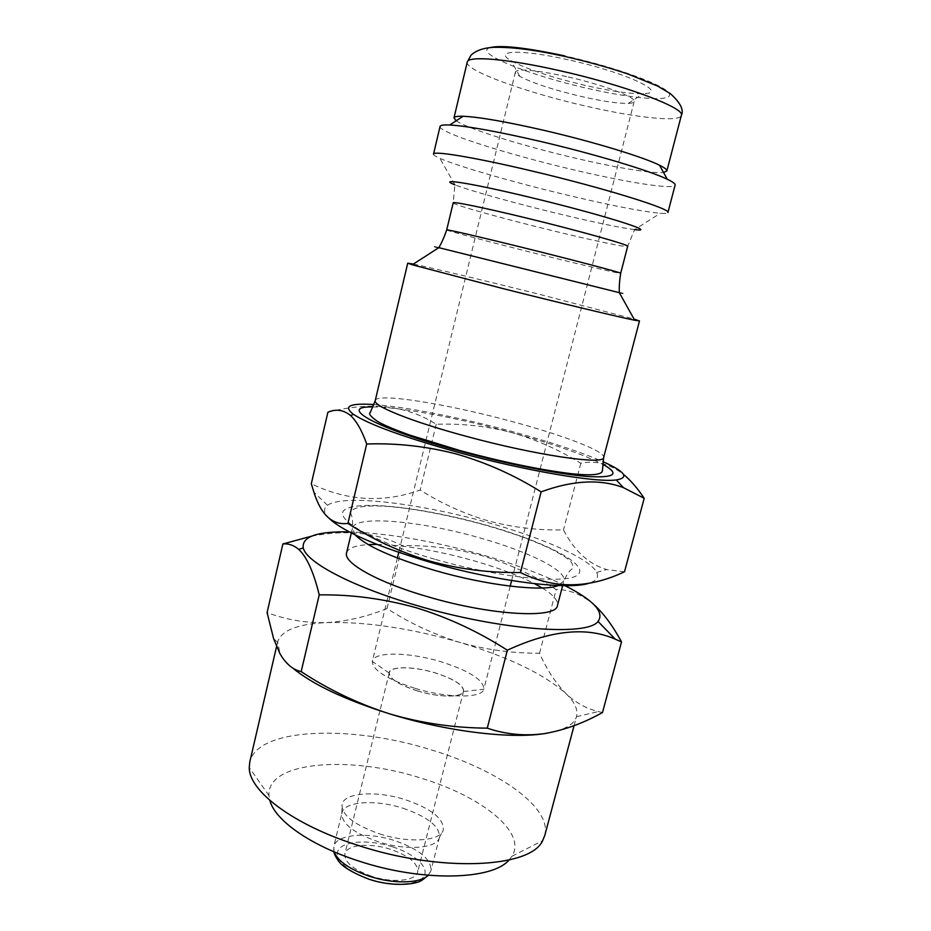 <?xml version="1.0" encoding="UTF-8"?>
<svg xmlns="http://www.w3.org/2000/svg" width="931" height="931" viewBox="0 0 931 931"><rect width="100%" height="100%" fill="white"/><g stroke="black" fill="none" stroke-linecap="round" stroke-linejoin="round"><path stroke-width="0.7" stroke-dasharray="4.66 3.49" d="M564.989 585.669C542.156 574.299 514.284 563.942 481.408 554.573C431.984 540.783 387.924 533.219 349.218 531.869M311.35 536.233C346.53 529.436 376.846 532.579 402.285 545.659C428.586 545.112 455.003 548.394 481.525 555.504C507.57 563.22 532.451 574.567 556.156 589.556C568.934 589.358 581.479 594.35 593.827 604.533M509.013 860.023L511.98 856.217C527.202 832.337 481.397 796.412 421.859 778.397C350.44 755.088 266.196 761.093 269.024 795.644L269.85 800.392M544.751 835.561C552.42 807.584 498.434 770.146 432.473 750.258C352.523 724.737 257.608 727.123 249.776 762.024M602.497 712.529L598.284 711.552C586.309 708.642 575.556 702.672 566.025 693.665C555.551 682.958 546.718 669.494 539.549 653.236C512.131 653.306 485.493 649.687 459.646 642.378C410.501 628.204 366.22 621.605 326.793 622.595C297.955 623.863 281.569 630.264 277.671 641.82L280.01 653.771C282.454 658.17 286.573 662.849 292.381 667.783M403.088 808.271C427.713 816.79 439.839 826.437 439.467 837.225L439.327 837.714C436.779 848.595 405.846 850.946 377.835 841.624C353.699 833.012 341.7 823.609 341.852 813.403L341.956 812.914C344.202 801.219 375.6 799.252 403.088 808.271M379.429 833.827C408.569 843.486 440.677 841.17 443.237 830.021C444.168 818.861 431.588 808.771 405.509 799.764C376.566 790.291 343.562 792.421 342.014 804.78C341.852 815.219 354.327 824.901 379.429 833.827M371.481 876.222C353.105 869.531 344.237 862.059 344.877 853.808C346.658 844.533 370.212 842.52 390.811 849.398C409.175 855.915 418.135 863.433 417.693 871.963C416.145 880.97 392.626 883.379 371.481 876.222M417.554 690.895C398.643 684.681 389.216 678.606 389.263 672.671C390.38 666.072 413.818 666.34 434.952 672.845C453.816 678.92 463.347 685.03 463.545 691.186C462.66 697.622 439.281 697.645 417.554 690.895M414.76 688.242C386.668 679.013 372.505 670.064 372.284 661.394L372.33 661.185C374.064 651.374 409.268 652.037 440.759 661.673C469.084 670.704 483.457 679.805 483.887 688.998L483.829 689.208C482.2 698.448 447.346 698.343 414.76 688.242M417.507 690.942C398.922 684.855 389.426 678.85 389.018 672.915C389.53 666.014 413.411 666.154 434.986 672.799C454.363 679.06 463.917 685.297 463.638 691.524C462.172 697.726 438.966 697.598 417.507 690.942M566.595 76.598C535.453 69.953 518.404 68.394 515.425 71.943C515.204 73.06 516.658 74.538 519.789 76.365C532.672 83.173 553.48 89.946 582.201 96.708C602.892 101.339 618.242 103.574 628.239 103.411C631.87 103.26 633.848 102.643 634.162 101.549C636.56 97.371 602.415 84.535 566.595 76.598M568.247 59.793C520.778 49.017 492.592 50.274 511.038 60.666C526.911 69.278 552.234 77.657 587.03 85.803C612.133 91.389 630.892 94.008 643.333 93.647C670.122 93.333 625.946 72.397 568.247 59.793M373.936 404.566C405.229 406.707 460.193 417.565 510.677 431.146C549.43 441.597 580.188 451.768 602.939 461.66M327.875 412.27C370.491 401.296 406.603 405.288 436.22 424.268C461.299 423.361 486.133 426.037 510.747 432.31C535.5 439.316 558.856 449.65 580.804 463.289C595.444 460.158 609.654 463.836 623.433 474.286M413.399 264.067C430.902 267.628 488.368 281.476 541.47 294.848L634.058 319.089M433.52 154.115C433.369 155 435.499 156.408 439.898 158.351C458.087 166.416 514.087 182.453 566.572 194.963C610.433 205.39 641.68 211.5 660.288 213.292C665.083 213.653 667.62 213.408 667.911 212.559M440.06 126.465C438.059 132.377 507.314 154.325 572.926 169.663C626.516 182.395 674.16 190.005 675.115 185.071M456.225 120.762C467.385 128.781 522.314 145.795 574.218 157.898C615.216 167.557 652.689 173.853 663.524 172.444M377.02 544.414C404.752 545.054 436.965 550.489 473.635 560.706C498.015 567.701 518.334 575.358 534.569 583.69M542.179 587.973C553.293 594.781 558.391 600.611 557.46 605.453M329.597 518.846C323.674 513.016 322.964 508.501 327.479 505.3C343.015 493.919 419.753 503.264 487.669 522.524C542.261 537.676 589.893 558.6 596.666 572.425C599.064 577.185 596.585 580.758 589.242 583.143M624.515 571.762L606.57 569.539C588.601 564.081 574.241 550.873 563.488 529.902C538.048 530.437 513.039 527.446 488.438 520.918C464.313 513.854 441.562 503.555 420.195 490.043C383.363 503.159 347.065 501.064 311.315 483.748M346.588 552.886C348.043 548.161 355.27 545.403 368.292 544.623M580.804 463.289L563.488 529.902M436.22 424.268L420.195 490.043M547.347 733.151C564.419 729.962 574.113 724.493 576.452 716.742L576.557 716.335C578.139 709.538 574.625 701.974 566.025 693.665C544.123 674.16 508.675 657.065 459.646 642.378C433.648 634.325 409.442 623.025 387.017 608.502C367.291 616.601 347.216 621.303 326.793 622.595C306.439 623.211 286.539 619.883 267.081 612.586M387.017 608.502L402.285 545.659M539.549 653.236L556.156 589.556M334.089 851.818L333.775 846.477C336.184 834.141 367.605 831.604 394.965 840.716C419.462 849.351 431.449 859.336 430.937 870.706L428.155 875.28M392.638 846.861C414.586 853.832 429.54 867.378 423.942 876.246C418.706 885.218 392.847 886.789 369.432 879.062C345.925 871.463 332.111 857.079 339.245 848.839C346.053 840.495 370.771 839.774 392.638 846.861M375.251 400.551C376.531 392.521 446.391 403.786 509.792 420.928C561.661 434.684 605.65 451.256 603.66 457.505M372.842 406.952C398.317 406.766 456.225 417.623 508.931 431.833C551.746 443.424 583.039 454.247 602.788 464.278M438.722 247.727L619.371 292.765M446.705 229.91C445.844 230.527 497.666 244.085 546.765 256.188C586.728 266.068 620.872 274.005 620.686 273.283M634.628 229.608C620.069 227.734 594.723 222.462 558.577 213.769C515.309 203.342 469.177 190.541 454.91 184.804L453.199 202.842C452.082 204.483 503.857 218.866 553.13 230.818C593.222 240.617 627.634 247.879 627.657 246.331L634.628 229.608L660.288 213.292M467.246 62.074C464.581 70.547 526.993 92.891 587.147 106.413C636.176 117.725 679.863 122.461 681.341 115.456M489.974 47.632C472.494 52.764 530.635 75.853 589.16 88.759C634.232 99.023 672.496 102.061 669.447 93.996C667.201 86.118 617.707 67.649 565.571 56.081L564.721 55.895M355.177 534.883L352.465 528.098C354.944 514.831 420.696 520.883 479.395 537.769C527.423 551.129 566.991 570.377 563.895 580.816L558.321 585.529M434.672 559.205C366.372 539.724 328.224 515.471 347.566 508.279C365.883 500.75 428.027 508.803 484.562 524.688C541.167 540.446 586.705 562.778 578.884 573.671C572.216 584.877 502.856 578.814 434.672 559.205M269.024 795.644L249.252 767.551M276.554 646.591L277.671 641.82M439.327 837.714L443.237 830.021M439.467 837.225L430.937 870.706L428.423 875.303M389.263 672.671L379.941 710.714M379.918 710.784L344.877 853.808M389.018 672.915L372.284 661.394M515.425 71.943L398.747 552.409M397.386 558.018L372.33 661.185M519.789 76.365L511.038 60.666M351.313 532.963L352.465 528.098C353.291 513.493 350.044 515.797 351.01 511.643C359.459 498.946 427.899 509.187 484.353 524.863C512.55 532.835 535.744 541.353 553.933 550.442C571.669 560.334 572.228 562.126 572.914 566.967C571.797 571.11 570.016 567.549 563.895 580.816L562.638 585.646M596.666 572.425L606.57 569.563M327.479 505.3L313.863 492.103M454.91 184.804L439.898 158.351M628.239 103.411L643.333 93.647M634.162 101.549L511.631 580.548M510.2 586.146L483.887 688.998M463.638 691.524L483.829 689.208M463.545 691.186L417.693 871.963M333.833 851.714L333.775 846.477L341.956 812.914M341.852 813.403L342.014 804.78M277.578 642.215L273.644 638.759M576.452 716.742L598.284 711.552M574.078 725.668L576.557 716.335M511.98 856.217L542.622 840.705"/><path stroke-width="1.4" d="M349.218 531.869C317.075 531.287 301.749 536.64 303.262 547.952C306.241 562.289 352.523 586.914 416.89 605.534C500.203 630.322 587.531 636.49 598.028 621.442C604.673 612.167 593.652 600.251 564.989 585.669M593.827 604.533C603.649 613.448 612.877 625.911 621.524 641.913L615.263 639.178C586.786 626.482 550.815 630.147 507.337 650.187C478.185 631.521 447.683 617.334 415.831 607.64C383.386 598.668 351.185 594.42 319.228 594.874C313.666 572.111 306.834 556.947 298.746 549.395C293.661 545.17 288.366 543.367 282.873 543.972L311.35 536.233M269.85 800.392C274.715 820.13 310.291 845.499 358.644 860.977C421.824 882.041 492.255 880.226 509.013 860.023M276.554 646.591L249.776 762.024L249.252 767.551C248.798 790.873 292.823 824.633 357.364 845.15C440.526 872.778 530.647 868.041 542.622 840.705L544.751 835.561L574.078 725.668M292.381 667.783C312.444 684.39 344.877 699.751 389.682 713.879C421.196 723.143 453.734 727.902 487.274 728.158C505.708 734.419 524.665 736.246 544.146 733.663C563.837 730.311 583.295 723.259 602.497 712.529L621.524 641.913M602.939 461.66C625.178 471.645 629.635 477.743 616.299 479.93C596.736 482.852 524.84 470.702 457.377 452.152C403.868 437.198 369.27 424.629 353.571 414.423C342.817 406.23 349.614 402.948 373.936 404.566M541.12 491.871C514.506 475.206 486.261 462.579 456.388 454.002C426.689 446.31 396.792 442.97 366.686 443.994C361.961 430.646 356.573 421.149 350.533 415.482C343.423 409.803 335.87 408.732 327.875 412.27L311.315 483.748L313.863 492.092C321.02 514.936 332.355 525.387 347.891 523.431C373.575 539.864 400.935 552.432 429.982 561.149C459.577 569.202 489.729 572.996 520.429 572.53C553.805 589.114 588.497 588.858 624.515 571.762L644.194 498.294L623.409 487.635C600.181 478.848 572.751 480.256 541.12 491.871L520.429 572.53M623.433 474.286C630.683 480.361 637.595 488.368 644.194 498.294M634.058 319.089L639.481 320.951L634.709 320.241C620.488 317.471 560.415 303.075 502.705 288.517L412.282 264.788L407.731 263.17L413.399 264.067M667.911 212.559C672.007 209.184 603.788 187.934 531.741 170.955C474.961 157.42 433.02 150.531 433.52 154.115L440.06 126.465C440.351 125.219 443.575 124.731 449.72 124.998C467.025 126.011 496.828 131.387 539.119 141.116C593.361 153.72 649.629 170.617 667.271 179.241C672.834 181.894 675.452 183.838 675.115 185.071L667.911 212.559M663.524 172.444L666.84 170.978C667.166 169.721 664.734 167.813 659.544 165.241C643.321 157.036 592.768 141.617 544.041 130.375C506.022 121.682 479.046 116.992 463.114 116.27C457.33 116.096 454.281 116.643 453.979 117.911L456.225 120.762M534.569 583.69L542.179 587.973M562.638 585.646L557.46 605.453C556.691 618.952 491.417 615.635 427.946 596.806C377.695 582.375 343.074 562.79 346.588 552.886L351.313 532.963M589.242 583.143C569.027 590.44 496.933 581.631 430.238 562.277C378.207 546.823 344.668 532.346 329.597 518.846M368.292 544.623L377.02 544.414M366.686 443.994L347.891 523.431M282.873 543.972L267.081 612.586L273.633 638.713L280.01 653.771C285.782 663.791 292.834 669.75 301.167 671.612C328.468 689.603 357.981 703.696 389.682 713.879C446.275 731.382 509.792 739.098 544.146 733.663L547.347 733.151M301.167 671.612L319.228 594.874M487.274 728.158L507.337 650.187M428.155 875.28C420.265 883.554 393.115 884.194 369.246 876.211C349.625 869.356 337.906 861.222 334.089 851.818M466.187 436.302C411.374 421.58 372.703 405.858 375.251 400.551L370.294 412.433C368.222 413.632 370.689 416.669 377.695 421.51C382.292 424.105 388.564 427.364 409.768 435.103L460.496 450.709C503.636 462.311 540.853 470.004 572.146 473.798C599.657 476.625 602.462 472.785 602.462 470.318L603.66 457.505C604.708 465.302 535.604 455.282 466.187 436.302M602.788 464.278C620.314 474.019 615.17 478.08 587.356 476.486C559.1 474.275 507.616 464.162 459.902 451.163C375.461 428.376 336.324 406.021 372.842 406.952M619.371 292.765C624.864 294.103 624.841 294.068 619.313 292.66L438.827 247.658C433.276 246.308 433.252 246.331 438.722 247.727M446.705 229.91L453.199 202.842C452.641 201.294 484.073 207.718 526.003 217.924C578.931 230.737 630.124 245.167 627.657 246.331L620.686 273.283C622.897 273.062 571.622 259.563 518.916 246.587C477.138 236.265 445.972 229.119 446.705 229.91C444.25 237.056 441.62 242.968 438.827 247.658L412.282 264.788M634.628 229.608C660.579 233.087 601.414 214.398 529.623 197.244C471.051 183.093 436.08 177.646 454.91 184.804M467.246 62.074L470.981 55.208C476.218 50.344 484.015 47.702 494.361 47.318C512.632 47.027 535.907 50.03 564.198 56.325C586.623 61.388 607.78 67.253 627.692 73.91L657.635 86.071L670.39 93.67C680.433 102.736 684.076 109.998 681.341 115.456C686.042 108.299 624.643 85.058 558.844 70.488C506.918 58.7 467.595 55.592 467.246 62.074L453.979 117.911M558.321 585.529C543.192 592.035 486.669 585.552 434.486 570.342C392.475 557.785 366.034 545.973 355.177 534.883M564.721 55.895C525.875 47.621 500.959 44.863 489.974 47.632M303.262 547.952L298.746 549.395M428.423 875.303L421.964 880.237C414.865 885.183 390.426 886.603 369.235 879.295M398.747 552.409L397.386 558.018M616.299 479.93L623.421 487.623M639.481 320.951L603.66 457.505M620.686 273.283C619.499 280.755 619.045 287.214 619.313 292.66L634.709 320.241M659.544 165.241L667.271 179.241M681.341 115.456L666.84 170.978M463.114 116.27L449.72 124.998M407.731 263.17L375.251 400.551M353.571 414.423L350.533 415.482M511.631 580.548L510.2 586.146M368.827 879.167C351.65 872.475 341.293 866.051 337.755 859.872C335.335 856.217 334.031 853.494 333.833 851.714M598.028 621.442L615.263 639.178"/></g></svg>
